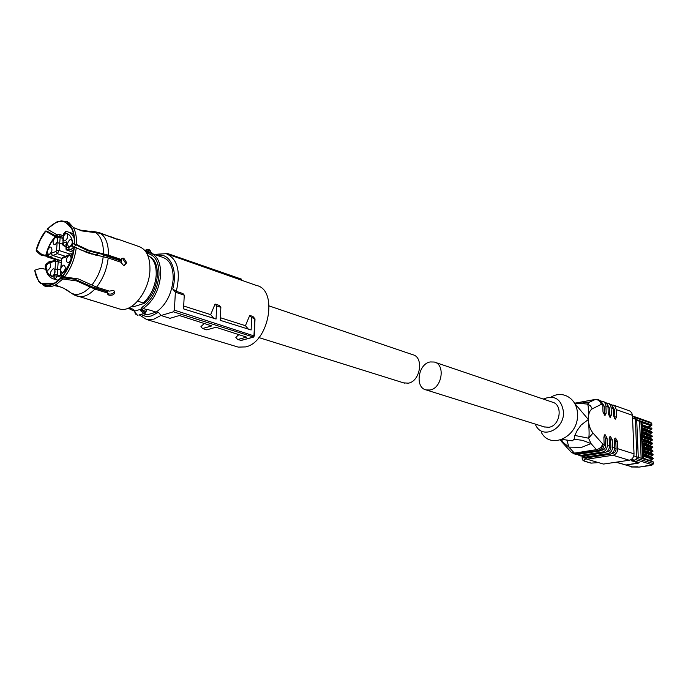<?xml version="1.0" encoding="UTF-8"?>
<svg xmlns="http://www.w3.org/2000/svg" width="688" height="688" viewBox="0 0 688 688"><rect width="100%" height="100%" fill="white"/><g stroke="black" fill="none" stroke-linecap="round" stroke-linejoin="round"><path stroke-width="1.03" d="M616.405 462.147L625.917 465.002L638.352 462.912L631.145 460.711L635.48 459.825L636.899 457.692L635.394 419.19L633.691 416.765L634.585 416.704L635.256 418.39M635.48 459.825L636.933 458.483L636.899 457.692M630.148 466.275L631.919 466.808M632.736 460.478L639.221 462.542L638.705 463.058M643.366 458.543L643.289 456.712L642.454 456.454L642.549 458.664L643.762 458.535L644.235 459.197L636.968 456.901M638.679 420.944L639.711 420.764L635.394 419.25L639.582 421.452L641.147 458.199M639.711 420.764L642.609 421.753L641.01 422.785L640.984 422.062L640.167 421.735M632.195 467.057L631.541 466.928M642.609 421.753L640.984 422.028L639.582 421.452M642.222 428.538L641.104 424.978L642.085 424.814L641.999 423.223M642.549 436.003L641.422 432.425L641.268 428.693L642.497 428.547L642.936 429.157L641.328 430.232L642.317 430.654M642.867 443.485L642.798 441.799L641.809 441.429L641.586 436.158L642.816 436.011L643.254 436.622L641.655 437.688L642.635 438.11M643.375 454.751L642.386 454.897L642.454 456.454L644.071 455.465L643.375 454.751L643.28 453.039L642.291 452.687L643.908 451.698L643.211 450.993L643.117 449.29L642.136 448.929L641.904 443.631L643.125 443.493L643.581 444.113L641.973 445.179L642.962 445.583M642.386 454.897L642.231 451.139L643.211 450.993M641.99 423.18L641.01 422.785L641.104 424.978M642.059 424.651L645.912 426.07M643.495 458.131L647.391 459.661M642.231 451.139L642.136 448.929L643.744 447.871L643.289 447.243L642.067 447.381M641.904 443.631L641.809 441.429L643.418 440.44L642.73 439.735L642.635 438.067M641.749 439.89L642.73 439.735M641.586 436.158L641.491 433.956L643.099 432.958L642.652 432.279L641.422 432.425M641.268 428.693L641.173 426.508L642.773 425.502L642.085 424.814M642.196 427.841L647.855 429.596M642.351 431.557L648.019 433.285M642.515 435.28L648.191 436.992M642.678 439.004L648.354 440.698M642.833 442.737L648.517 444.405M642.996 446.469L648.681 448.129M643.16 450.219L648.844 451.853M643.323 453.96L649.008 455.576M403.529 382.846L408.337 383.173C420.411 381.324 424.109 356.977 412.705 354.707L269.214 305.945M544.191 426.878L548.714 427.3C560.299 426.078 563.309 404.475 552.266 402.119L435.194 362.344M429.957 390.01C442.014 388.376 445.686 364.339 434.283 362.034L430.172 361.948C418.106 363.823 414.64 387.774 426.182 389.941L429.957 390.01M160.975 315.431L153.888 319.163L146.647 319.524L139.286 314.889M155.815 254.921L157.715 254.156L166.195 253.691C177.521 258.705 180.892 271.261 176.3 291.351L182.913 293.518L184.264 295.161L183.541 308.878L216.058 319.026L216.651 305.945L215.06 304.044L210.674 314.631L183.696 306.022M167.941 254.311L256.435 285.46C278.348 289.553 269.154 342.357 245.53 346.915L238.263 347.113L236.517 346.589M215.06 304.044L219.231 305.412L220.857 307.338L216.651 305.945M220.392 317.727L245.435 325.708L248.342 329.105M249.735 315.414L251.61 317.581L254.603 318.578L252.711 316.385L249.735 315.414L245.435 325.708M238.831 334.635L235.821 337.326L237.661 339.528L241.307 340.405M204.284 323.515L200.956 326.594L202.521 328.52L206.753 329.844L215.929 327.264L246.579 337.129L237.661 339.528M253.597 337.094L173.367 311.81L161.044 315.517L158.455 312.24L151.816 315.783C147.8 316.953 144.222 316.471 141.074 314.339M157.38 255.472C169.876 252.35 178.192 269.816 172.731 288.969L175.371 292.202L184.264 295.161M176.3 291.351L172.731 288.969M213.736 318.303L210.674 314.631M251.61 317.581L251.137 329.982L220.28 320.35L220.857 307.338M240.68 340.474L252.969 337.18L253.958 335.624L254.861 318.707L252.978 316.54M254.99 319.241L254.861 318.707M161.044 315.517L169.979 318.32L179.439 315.508L211.741 325.914L202.521 328.52M241.385 280.162L241.6 279.182L168.199 253.734L165.894 253.614M168.199 253.734L167.261 254.035M175.371 292.202L174.391 310.159L254.362 336.019M173.367 311.81L174.391 310.159M551.294 396.967C563.025 389.855 577.395 398.937 577.464 414.047C579.029 436.648 550.314 450.459 541.198 432.107M543.331 399.083L543.709 398.868C554.76 394.766 561.356 399.1 563.489 411.888C564.633 429.028 542.935 439.641 535.986 425.7L535.178 424.057M563.403 439.58L572.313 440.845L574.127 439.236L574.824 435.452L577.172 430.516L581.085 425.046L588.369 419.499L574.652 403.383M560.333 440.071L562.99 442.384L561.58 439.658M560.281 440.079L568.916 447.114L566.938 440.423M574.127 439.236L582.581 440.354L591.009 443.571L581.678 447.329L568.916 447.114L574.394 453.125L571.092 452.059L561.657 441.73M574.824 435.452L588.558 438.196L591.009 443.571L596.453 449.66C599.609 448.886 601.699 446.994 602.714 443.992L593.039 433.062C590.244 429.647 588.687 425.167 588.369 419.62C589.281 430.662 589.341 436.854 588.558 438.196L593.039 433.062M588.309 419.439L588.36 419.379C588.343 405.997 588.515 406.453 587.475 404.08L574.403 402.953M574.36 402.876L577.602 403.581L589.668 402.067L587.475 404.08L590.442 405.739L592.248 408.861L601.338 404.303C600.099 400.923 597.915 399.341 594.776 399.556L575.331 403.142M586.09 457.529L586.812 459.171L603.264 464.004M604.838 434.696L603.875 437.078L604.141 444.439C603.952 448.026 602.327 450.227 599.257 451.061L577.223 454.493L575.211 454.321M605.087 434.653L607.057 438.101L607.315 445.446L609.43 446.108C609.241 449.668 607.624 451.861 604.571 452.687L582.59 456.084L580.586 455.903M610.118 436.398L609.164 438.781L609.43 446.108M610.351 436.364L612.303 439.795L612.569 447.097L614.659 447.75C614.479 451.294 612.862 453.469 609.817 454.286L587.896 457.649L585.892 457.468M615.33 438.093L614.384 440.466L614.659 447.75M615.562 438.058L617.497 441.464L617.772 448.722L634.026 453.839L632.444 415.337L616.285 409.609L614.805 406.006L611.606 404.802M612.948 407.004L614.616 409.902L614.891 417.066L616.56 416.782L616.285 409.609M616.56 416.782L615.416 419.13L613.464 415.707L613.197 408.517L611.125 407.778L610.609 405.559L609.327 403.882L606.42 402.953M607.753 405.146L609.448 408.079L609.714 415.277L611.391 414.984L611.125 407.778M611.391 414.984L610.23 417.349L608.261 413.901L608.003 406.668L605.904 405.929L605.388 403.701L604.107 402.007L601.183 401.078M602.499 403.271L604.227 406.23L604.485 413.462L606.162 413.17L605.904 405.929M606.162 413.17L604.984 415.543L602.998 412.069L602.748 404.811L601.338 404.303L600.624 401.672L598.483 399.737L595.464 399.393L589.668 402.067L578.445 403.632M586.812 459.171L603.342 464.03M617.497 441.464L615.812 441.73L616.087 448.989C615.966 451.337 614.9 452.79 612.87 453.332L611.83 453.495M587.131 459.18L612.939 455.25C615.984 454.433 617.592 452.257 617.772 448.722M612.569 447.097C612.389 450.64 610.772 452.833 607.728 453.65L585.78 457.03L582.478 456.101M612.303 439.795L610.617 440.062L610.884 447.355C610.763 449.72 609.688 451.182 607.659 451.724L606.558 451.896M607.315 445.446C607.134 449.015 605.509 451.208 602.447 452.033L580.448 455.447L577.129 454.51M607.057 438.101L605.363 438.376L605.629 445.712C605.5 448.086 604.425 449.548 602.387 450.107L601.235 450.287M598.517 399.754L601.544 401.465L602.748 404.811M603.092 401.388L606.515 403.039L608.003 406.668M608.312 403.263L611.709 404.897L613.197 408.517M605.363 438.376L604.202 435.306M610.617 440.062L609.473 437.018M615.812 441.73L614.694 438.712M634.026 453.839C633.863 457.314 632.272 459.446 629.253 460.238L603.651 464.039M613.472 405.112L629.976 411.063L631.73 412.783L632.444 415.337M614.599 418.743L614.891 417.066M609.714 415.277L609.422 416.971M604.485 413.462L604.184 415.174M582.1 457.709L582.564 456.17M582.134 458.75L584.258 456.987M586.365 458.887L585.565 459.12C583.097 459.911 583.347 460.762 586.305 461.682L591.233 463.11L598.517 462.611M591.233 463.11L590.7 463.041M143.826 313.496L147.739 314.691L156.202 312.12L147.223 309.351L146.854 309.961M147.739 314.691L144.076 313.96M151.618 253.459L162.549 257.269C169.876 259.832 173.419 267.202 173.17 279.38C171.656 294.137 165.997 305.051 156.202 312.12M145.211 312.92L143.878 313.487L145.925 312.042L145.598 311.415C144.446 312.584 143.379 312.257 142.407 310.434L140.842 310.942L140.748 309.239L145.598 311.415L146.363 310.959L145.624 312.404M146.828 253.373C155.127 254.698 159.186 261.947 159.005 275.131C157.44 289.734 151.833 300.415 142.192 307.183L140.748 309.239L134.719 311.105L135.338 313.986L138.013 315.276L137.265 315.181L134.779 311.888M128.192 308.215L132.973 310.589L134.194 310.787L133.549 309.402L134.719 311.105L134.538 311.999M149.829 256.727C155.161 259.737 157.672 266.058 157.363 275.673C156.228 287.464 151.859 296.709 144.239 303.399L133.214 306.848L131.804 306.444M151.24 253.304L150.767 252.556C149.743 250.054 148.582 249.649 147.292 251.344L145.779 251.688M145.632 251.473L147.292 251.344L151.145 252.642L151.205 253.287M144.239 303.399L137.746 301.034M131.313 306.599L133.214 306.848M151.162 252.728L151.145 252.642C150.414 250.32 149.236 249.237 147.61 249.391L148.462 249.52M147.92 255.695C153.734 258.473 156.494 264.957 156.202 275.157C155.11 286.75 150.844 295.96 143.422 302.806M117.072 238.874L138.666 246.442C146.51 249.185 150.268 257.226 149.924 270.547C149.141 291.273 132.285 312.705 120.013 309.11L118.405 308.628M76.291 247.379C74.915 258.714 70.993 268.578 64.543 276.972L62.875 276.034C69.187 267.795 73.031 258.129 74.39 247.026L88.597 253.107L108.205 257.974L120.916 262.24L123.401 265.284L124.313 265.422L126.73 262.747L123.857 258.31L122.954 258.163L119.97 259.832L107.096 255.497L87.686 250.673L74.614 244.154C74.915 233.49 72.403 226.292 67.089 222.551L66.891 223.041L70.228 226.275M64.543 276.972L78.32 278.924L96.561 287.137L109.349 291.136L113.331 290.422L114.526 291.213C115.051 294.163 113.236 295.513 109.074 295.247L107.887 294.524L107.182 291.798L94.222 287.747L74.846 279.225L61.034 277.66L55.547 282.407C50.826 285.4 46.543 285.967 42.708 284.118L42.518 284.608C48.255 287.197 54.472 285.004 61.163 278.038L61.034 277.66M61.163 278.038L62.823 278.984L76.609 280.91L94.858 289.089L107.646 293.071M92.295 300.733L90.704 300.243M77.882 229.13L80.453 230.145L98.917 232.501L111.422 237.145M67.089 222.551L68.817 222.465L73.367 227.513L81.941 230.936L100.405 233.284L118.302 239.751L111.576 236.947M73.367 227.513C75.749 231.908 76.798 237.575 76.514 244.507L88.804 250.26L108.403 255.162L121.097 259.436M121.793 258.559L122.731 258.705L125.603 263.134L124.39 265.413M74.39 247.026L74.063 247.147C72.722 258.06 68.946 267.555 62.746 275.647L62.875 276.034M114.44 291.11C113.649 293.501 111.705 294.447 108.609 293.965L107.569 293.389M63.752 288.229L74.192 295.006M54.171 285.529L61.034 287.137M62.823 278.984L56.339 284.411C51.712 287.077 47.532 287.498 43.783 285.666L42.518 284.608M53.337 283.671L42.708 284.118M41.271 283.241C37.849 280.661 35.664 276.318 34.727 270.221L38.64 281.375L41.082 283.731L41.271 283.241L54.369 283.121M57.087 285.503L55.16 285.056M72.438 293.982L66.297 289.528M45.726 269.292L40.876 268.268L34.727 270.221M42.02 254.586L40.876 255.007L36.928 251.825L36.438 250.045L42.02 254.586L46.182 255.472M46.509 256.237L40.876 255.007M55.272 236.801L45.468 231.039L46.801 231.099L56.003 236.079M61.576 220.934L67.338 221.682L61.215 220.934L57.13 221.725L47.119 229.044L57.216 234.952M67.338 221.682L68.146 222.499M70.769 227.083L65.412 222.258L65.609 221.768M76.514 244.507L74.614 244.154M36.438 250.045L40.257 240.026L45.589 231.4M36.111 250.165C38.201 242.838 41.314 236.466 45.468 231.039M47.24 229.405C53.587 222.516 59.641 220.134 65.412 222.258M66.891 223.041L71.647 228.64C73.668 232.802 74.545 238.014 74.287 244.274M96.75 255.403L97.842 253.459M97.507 253.382L95.649 255.145M62.677 243.836L63.219 240.275L62.978 243.285L66.676 241.884L65.919 248.162M66.676 241.884L66.177 249.46M102.856 256.676L103.57 254.586M121.148 262.971L121.191 259.256M121.355 261.062L103.647 255.11L103.613 254.594M68.189 246.889L69.239 249.211L66.874 250.097L66.229 247.62L69.66 247.095L71.26 245.736L73.943 248.153M85.837 252.126L91.504 254.018M62.806 237.214L60.243 236.345L60.148 237.506L62.625 238.349M62.591 244.145L57.147 242.589L57.663 236.259L57.035 235.709C52.073 239.906 48.538 246.003 46.431 253.992L48.229 257.028L56.339 259.643L55.152 260.924L50.121 262.773L48.693 262.541L46.079 264.252L45.477 265.508C46.354 272.448 49.097 276.275 53.707 276.972L54.464 275.905L57.078 275.991L62.135 277.574M46.853 254.861L49.338 254.68L50.895 253.356L52.58 255.411L61.791 258.396M54.464 275.905L54.988 269.481L57.629 269.06L60.131 269.851M89.956 285.769L88.778 285.107M107.104 291.772L108.523 290.878M62.918 245.117L62.978 243.285L63.623 245.754L66.048 246.562M65.171 240.817L64.311 240.886C62.402 238.633 62.883 236.165 65.747 233.49L66.616 233.413C68.516 235.683 68.035 238.151 65.171 240.817M69.686 246.811L68.826 246.88C66.882 244.601 67.364 242.124 70.253 239.433L71.131 239.364C73.057 241.651 72.575 244.128 69.686 246.811M103.647 255.11L103.492 256.787M69.608 253.975L59.108 250.518L60.148 237.506L57.525 237.919M49.149 261.56L47.145 263.865M55.651 259.892L51.6 261.388L50.121 262.773M60.819 275.948L57.173 274.813L58.222 261.664L61.189 262.618M69.497 254.07L67.441 256.418L62.324 258.292L61.705 259.342L60.295 273.893M61.077 267.288L60.329 272.629M62.84 240.903L63.305 235.683L63.219 240.275M49.364 254.405L48.556 254.474C46.664 252.229 47.137 249.787 49.957 247.13L50.783 247.061C52.666 249.305 52.193 251.756 49.364 254.405M55.023 244.67L54.189 244.739C52.305 242.494 52.778 240.052 55.608 237.394L56.459 237.317C58.334 239.57 57.852 242.013 55.023 244.67M52.46 276.266L51.677 276.327C49.725 274.056 50.181 271.571 53.062 268.896L53.853 268.827C55.805 271.115 55.341 273.592 52.46 276.266M48.074 270.152L47.283 270.212C45.365 267.95 45.829 265.491 48.667 262.825L49.467 262.756C51.385 265.026 50.921 267.486 48.074 270.152M54.601 274.211L57.173 274.813L57.078 275.991L55.238 279.13L53.707 276.972M62.66 272.637L61.851 272.706C59.873 270.401 60.338 267.907 63.244 265.215L64.061 265.147C66.039 267.451 65.566 269.954 62.66 272.637M68.439 262.782L67.613 262.842C65.635 260.546 66.1 258.052 69.015 255.351L69.866 255.282C71.836 257.587 71.363 260.09 68.439 262.782M47.919 254.465L48.736 256.658L49.467 256.959L57.285 253.657L65.394 256.314M72.12 253.838L70.52 255.282L69.041 255.067L67.441 256.418M626.089 464.976L624.85 464.899M631.464 459.309L634.448 460.22M633.794 455.86L636.968 456.849M632.564 418.201L635.394 419.19M638.352 462.912L638.903 462.448M632.186 466.834L626.054 464.993M631.283 466.989L638.137 467.083M635.987 459.756L652.258 464.778L638.894 467.161L637.002 466.739M636.933 458.483L653.187 463.531L653.118 461.94L644.226 459.163M653.591 463.875L653.187 463.531L652.258 464.778M638.275 457.305L636.701 419.835M635.222 417.616L651.381 423.326L651.45 424.892L642.618 421.787M634.663 416.73L650.745 422.423L651.777 423.705M637.656 466.799L631.008 466.903M639.049 467.109L651.665 465.32L653.583 463.764L653.514 462.164L652.43 461.295M653.514 462.276L652.714 461.33M650.212 426.405L650.831 425.726L641.99 422.621M650.831 425.726L651.45 424.892L651.846 425.15L650.091 426.457L648.001 426.801M651.846 425.279L651.777 423.584L650.814 422.449M650.022 426.44L647.958 426.784M652.018 428.882L642.773 425.502M652.009 428.959L651.622 428.581L650.186 430.12L648.062 430.464M652.181 432.571L642.936 429.226M652.181 432.649L651.785 432.27L650.349 433.801L648.173 434.154M651.261 435.272L652.344 436.261M643.091 432.89L651.949 435.9L643.099 432.958M652.344 436.347L651.949 435.968L650.513 437.491L648.277 437.852M652.516 439.959L643.254 436.699M652.516 440.045L652.121 439.675L650.685 441.189L648.388 441.55L648.345 440.612M652.68 443.665L643.418 440.44M652.68 443.743L652.284 443.382L650.848 444.887L648.552 445.248L648.509 444.328M652.843 447.372L643.581 444.19M652.843 447.458L652.448 447.097L651.011 448.593L648.715 448.946L651.011 448.593M651.192 448.567L652.843 447.338L652.052 446.426M653.015 451.096L643.744 447.94M653.015 451.173L652.62 450.812L651.175 452.308L648.879 452.652L651.175 452.308M651.355 452.283L653.015 451.053L652.215 450.141M653.179 454.811L643.908 451.698M653.179 454.897L652.783 454.544L651.347 456.024L649.042 456.368M653.351 458.543L644.071 455.465M653.351 458.621L652.955 458.277L651.51 459.747L648.896 460.134L651.51 459.747M651.682 459.722L653.351 458.5L652.542 457.589M643.125 452.953L643.203 454.777M642.962 449.195L643.048 451.018M642.807 445.446L642.884 447.26M642.644 441.705L642.721 443.511M642.48 437.972L642.558 439.761M642.325 434.24L642.394 436.02M642.162 430.516L642.239 432.288M641.999 426.792L642.076 428.564M641.844 423.077L641.921 424.84M642.394 424.84L651.613 428.504L642.773 425.433M642.153 426.345L651.003 429.407M642.549 428.564L651.777 432.202L642.936 429.157M642.317 430.069L651.166 433.105M642.472 433.801L651.33 436.803M651.433 438.978L643.254 436.622M642.635 437.534L651.502 440.501M651.596 442.685L643.418 440.363M642.798 441.275L651.665 444.207M651.76 446.392L643.581 444.113M642.953 445.024L651.828 447.922M651.932 450.115L643.744 447.871M643.117 448.782L652 451.646M652.095 453.839L643.899 451.629M643.28 452.541L652.164 455.37M652.267 457.563L652.955 458.199L644.063 455.396M643.443 456.299L652.336 459.102M647.632 430.318L647.589 429.338M643.762 428.013L643.796 428.994M647.795 434.025L647.752 433.036M643.916 431.729L643.959 432.718M647.958 437.74L647.915 436.742M644.08 435.444L644.123 436.45M648.122 441.464L648.079 440.449M644.243 439.168L644.286 440.182M648.285 445.188L648.242 444.164M644.407 442.9L644.45 443.923M648.457 448.92L648.406 447.888M644.561 446.632L644.613 447.673M648.621 452.661L648.569 451.612M644.725 450.373L644.776 451.423M648.784 456.402L648.732 455.344M644.888 454.123L644.94 455.181M577.223 454.493L574.394 453.125L596.453 449.66L597.838 450.623L573.826 453.908M588.369 419.379C588.326 413.935 589.616 410.435 592.248 408.861M604.141 444.439L602.714 443.992C602.525 447.578 600.899 449.789 597.838 450.623L599.257 451.061M585.78 457.03L587.896 457.649M580.448 455.447L582.59 456.084M602.447 452.033L604.571 452.687M607.728 453.65L609.817 454.286M612.939 455.25L629.253 460.238M583.897 456.884L585.565 459.12M614.642 448.533L616.087 448.989M612.286 453.151L612.87 453.332M609.405 446.899L610.884 447.355M607.04 451.543L607.659 451.724M604.116 445.239L605.629 445.712M601.742 449.909L602.387 450.107M604.227 406.23L602.774 405.714M609.448 408.079L608.029 407.58M614.616 409.902L613.232 409.412M585.772 461.614L586.305 461.682M146.811 253.339L147.86 252.565L150.113 252.935C157.423 255.489 160.94 262.911 160.657 275.183C159.031 290.362 153.209 301.464 143.173 308.491L146.802 309.609L145.933 310.83M147.223 309.351L146.363 310.959M134.194 310.787L134.478 311.329M133.549 309.402L129.069 307.828M142.192 307.183L143.173 308.491L142.313 309.72M139.019 314.966L143.878 313.487L140.842 310.942M147.765 252.548L147.249 251.627M145.71 251.051L147.61 249.391M108.205 257.974C106.915 269.171 103.028 278.889 96.561 287.137M94.858 289.089C89.122 295.023 83.549 297.474 78.148 296.442L76.875 296.081M91.375 231.134L98.917 232.501M100.405 233.284C105.952 237.102 108.618 244.395 108.403 255.162M103.191 256.736C101.919 267.589 98.152 277.023 91.9 285.038M90.188 286.999C83.549 293.767 77.348 295.866 71.569 293.286M70.124 292.417L68.731 291.256M86.327 231.598L94.196 231.899M95.692 232.682C101.041 236.397 103.604 243.466 103.389 253.906M73.281 252.221L66.59 249.95M66.186 244.79L63.339 245.616M74.123 237.833L71.5 233.886L67.949 231.847L66.246 231.581L64.483 232.845L63.588 235.588M74.459 247.044L75.482 245.091M96.045 254.999L80.444 249.787M71.26 245.736L72.36 245.324L73.736 247.542L71.036 249.305L69.239 249.211M57.663 236.259L60.243 236.345L59.417 234.41L57.654 234.668L57.035 235.709M56.519 250.432L59.108 250.518L57.285 253.657L55.909 251.481L56.519 250.432L57.147 242.589M58.342 280.283L53.819 279.036L58.222 280.394M51.806 261.311L49.863 261.277M56.794 259.72L57.362 259.668L58.222 261.664L55.625 261.578L55.152 260.924M107.337 291.643L91.934 286.836M64.07 276.705L63.107 276.163M67.286 277.711L64.853 276.954M61.791 276.61L62.883 276.335L61.198 274.314C66.289 270.16 69.909 263.977 72.068 255.773L71.621 254.878L72.997 253.562M74.313 243.569L72.98 244.042L72.36 245.324M72.98 244.042C71.991 237.059 69.153 233.327 64.483 232.845M55.926 259.737L47.67 257.08L48.943 256.762M47.67 257.08C46.105 255.884 45.606 254.887 46.191 254.096L46.431 253.992M50.895 253.356L55.909 251.481M53.819 279.036C48.994 277.651 46.13 273.42 45.227 266.368L45.477 265.508M46.079 264.252L47.42 262.919M54.988 269.481L55.625 261.578M60.699 272.035L60.269 274.202L61.877 276.636L64.775 277.539M60.57 273.738L61.198 274.314M61.705 259.342L60.819 267.262M62.324 258.292L63.494 257.011L67.716 255.463M63.726 233.92L63.33 235.58M71.621 254.878L70.52 255.282M72.171 253.803L70.21 253.786M615.915 462.224L625.977 465.011L638.008 463.248L639.195 462.542M632.487 416.343L633.682 416.765M631.971 466.825L625.934 465.011M643.822 458.552L652.654 461.313M651.235 427.927L652.009 428.83L650.255 430.129L648.113 430.482M651.398 431.608L652.172 432.52L650.418 433.818L648.216 434.171M651.562 435.306L652.344 436.218L650.581 437.508L648.328 437.86M651.725 439.004L652.508 439.916L650.745 441.197L648.431 441.567M651.889 442.711L652.68 443.622L650.908 444.904L648.552 445.265M652.379 453.865L653.179 454.777L651.407 456.032L649.042 456.385M643.512 458.526L643.443 456.798M643.658 454.777L652.491 457.58M643.504 451.018L652.327 453.848M643.34 447.26L652.164 450.124M643.031 447.234L642.953 445.54M643.185 443.511L652 446.409M643.022 439.77L651.837 442.694M642.867 436.029L651.674 438.987M642.704 432.296L651.51 435.289M642.386 432.262L642.317 430.611M647.898 430.404L647.855 429.51M648.062 434.111L648.019 433.208M648.225 437.826L648.182 436.906M648.715 449.006L648.672 448.043M648.887 452.747L648.844 451.775M649.051 456.488L649.008 455.499M404.441 383.13L258.894 337.576M545.077 427.162L426.182 389.941M146.647 319.524L238.263 347.113M255.007 318.905L254.371 335.847L253.227 337.215L240.938 340.508M563.412 439.58L562.483 439.297M571.401 452.403L575.615 454.433M594.939 399.487L575.237 403.125M584.172 456.961L586.296 457.589M578.84 455.387L580.982 456.024M582.306 456.118L582.117 456.763M582.134 458.715C582.237 460.04 583.493 461.02 585.901 461.648L590.829 463.084M132.973 310.589L134.685 311.105M143.19 313.694L145.572 314.416M150.113 252.935L147.86 252.565M146.553 249.761L144.772 250.389M131.821 306.444L132.99 306.805M74.132 294.971L120.013 309.11M107.896 294.541L107.56 293.587M122.971 258.155L121.836 258.55M63.967 288.324L58.127 286.053L56.339 284.411M65.876 249.03L66.745 250.105L73.272 252.264M73.435 233.739L69.092 232.243M73.573 250.69L69.024 249.125M63.287 235.726L59.538 234.445M57.362 259.668L56.321 259.651M57.474 259.711L61.318 260.95M62.634 244.679L63.494 245.762L66.039 246.614M57.13 235.081C51.97 239.579 48.332 245.883 46.208 253.992M45.184 265.86L46.492 263.315M61.438 259.505L62.728 257.346M63.451 234.083L65.609 231.589M61.327 260.786L48.736 256.658"/></g></svg>
